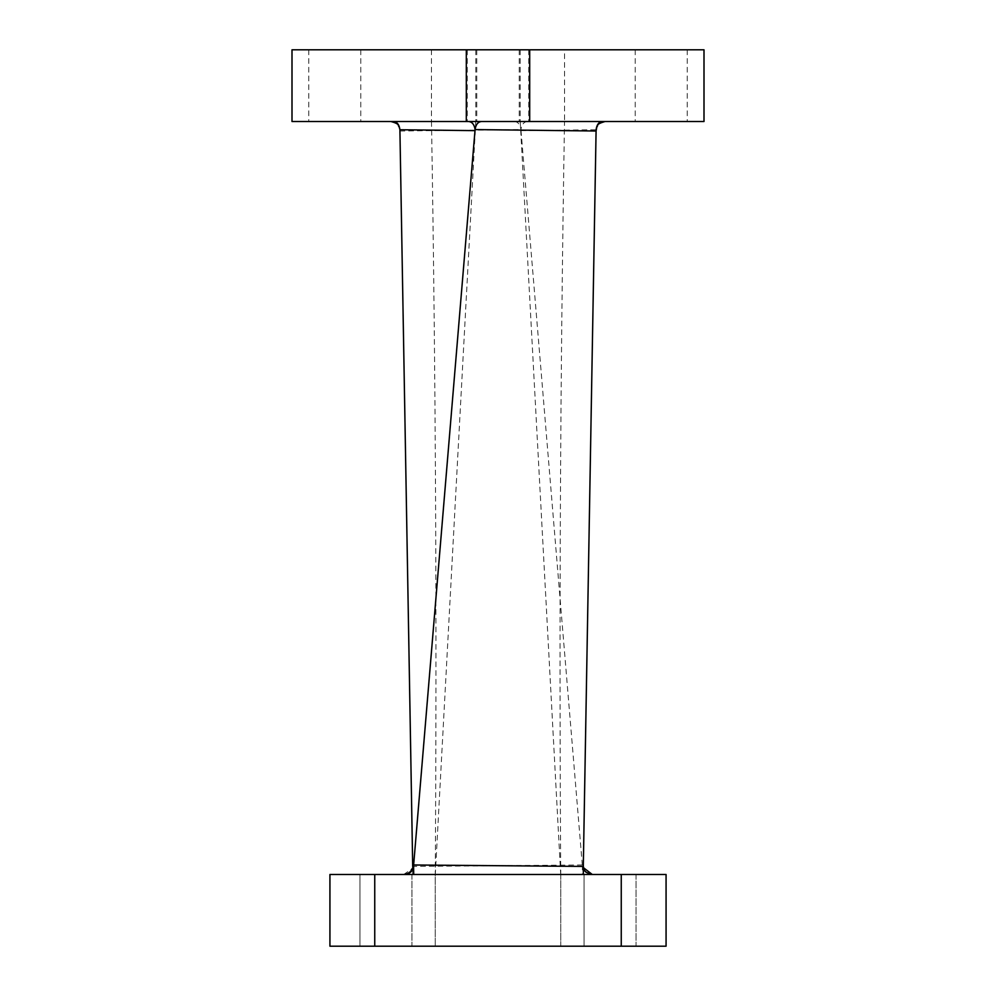 <?xml version="1.0" encoding="UTF-8"?>
<svg xmlns="http://www.w3.org/2000/svg" width="996" height="996" viewBox="0 0 996 996"><rect width="100%" height="100%" fill="white"/><g stroke="black" fill="none" stroke-linecap="round" stroke-linejoin="round"><path stroke-width="0.75" stroke-dasharray="4.98 3.74" d="M411.946 874.488L411.946 946.2L359.954 946.2L411.946 946.2L359.954 946.2L411.946 946.2L411.946 874.488L359.954 874.488L359.954 946.2L359.954 874.488L411.946 874.488M636.046 874.488L636.046 946.2L584.054 946.2L636.046 946.2L584.054 946.2L636.046 946.2L636.046 874.488L584.054 874.488L584.054 946.2L584.054 874.488L636.046 874.488M316.404 121.512L360.776 121.512L316.404 121.512M316.404 49.8L360.776 49.8L316.404 49.8M474.868 121.512L519.24 121.512L474.868 121.512M474.868 49.8L519.24 49.8L474.868 49.8M642.831 121.512L687.215 121.512L642.831 121.512M642.831 49.8L687.215 49.8L642.831 49.8M484.367 121.512L528.752 121.512L484.367 121.512M484.367 49.8L528.752 49.8L484.367 49.8M560.748 874.488L560.748 946.2L435.252 946.2L560.748 946.2L560.748 874.488L435.252 874.488L560.748 874.488C559.08 623.571 560.337 372.579 564.508 121.512L431.442 121.512L564.508 121.512M529.698 49.8L703.998 49.8L703.998 121.512L529.698 121.512L529.698 49.8L466.302 49.8L466.302 121.512L529.698 121.512M466.302 121.512L292.002 121.512L292.002 49.8L466.302 49.8M564.558 49.8L431.442 49.8L564.558 49.8L564.558 121.512M393.532 121.512L602.468 121.512L393.532 121.512M475.814 49.8L475.814 121.512M431.442 49.8L431.442 121.512M520.186 49.8L520.186 121.512M399.919 131.011L520.92 129.58L582.411 866.259C583.332 871.276 586.333 874.027 591.4 874.488L403.716 874.488L591.4 874.488M520.945 130.638L596.094 129.741C596.729 124.724 598.857 121.973 602.468 121.512M583.32 865.362L582.411 866.259L582.287 874.488M582.361 864.989L412.668 866.42L412.63 874.488M475.764 121.512L435.302 874.488M431.492 121.512C435.663 372.579 436.92 623.571 435.252 874.488L435.252 946.2L435.252 874.488M520.236 121.512L560.698 874.488M666.075 874.488L621.255 874.488L621.255 946.2L666.075 946.2L666.075 874.488M374.745 874.488L329.925 874.488L329.925 946.2L374.745 946.2L374.745 874.488L621.255 874.488M374.745 946.2L621.255 946.2M399.906 129.741C399.309 124.699 397.23 121.948 393.644 121.512M527.345 121.512C523.772 121.935 521.643 124.624 520.92 129.58C520.223 124.649 518.119 121.96 514.596 121.512M403.716 874.488L412.132 868.674L412.668 866.42M308.785 49.8L308.785 121.512M467.249 49.8L467.249 121.512M635.224 49.8L635.224 121.512M476.76 49.8L476.76 121.512M528.752 49.8L528.752 121.512M687.215 49.8L687.215 121.512M519.24 49.8L519.24 121.512M360.776 49.8L360.776 121.512"/><path stroke-width="1.49" d="M466.302 49.8L292.002 49.8L292.002 121.512L466.302 121.512L466.302 49.8L529.698 49.8L529.698 121.512L466.302 121.512M529.698 121.512L703.998 121.512L703.998 49.8L529.698 49.8M583.32 865.362L596.081 131.011L475.08 129.58L413.639 864.989L583.332 866.42L583.32 865.362M475.055 130.638L399.906 129.741L412.68 865.362L413.589 866.259L413.639 864.989M596.081 131.011L596.816 126.928C598.621 125.621 594.998 124.4 605.02 121.512M412.68 865.362L412.668 866.42M329.925 874.488L374.745 874.488L374.745 946.2L329.925 946.2L329.925 874.488M621.255 874.488L666.075 874.488L666.075 946.2L621.255 946.2L621.255 874.488L374.745 874.488M621.255 946.2L374.745 946.2M393.532 121.512C397.155 121.948 399.284 124.687 399.906 129.741L399.184 126.953C397.516 125.658 400.678 124.189 390.98 121.512M468.655 121.512C472.179 121.886 474.32 124.587 475.08 129.58C475.789 124.624 477.893 121.923 481.404 121.512M602.356 121.512C598.857 121.898 596.778 124.637 596.094 129.741M583.37 874.488L583.332 866.42L583.594 867.79L592.284 874.488C582.859 872.135 585.013 869.657 583.606 867.79M413.714 874.488L413.589 866.259C412.668 871.313 409.667 874.052 404.6 874.488M412.107 868.674C410.9 872.035 408.111 873.978 403.716 874.488"/></g></svg>
